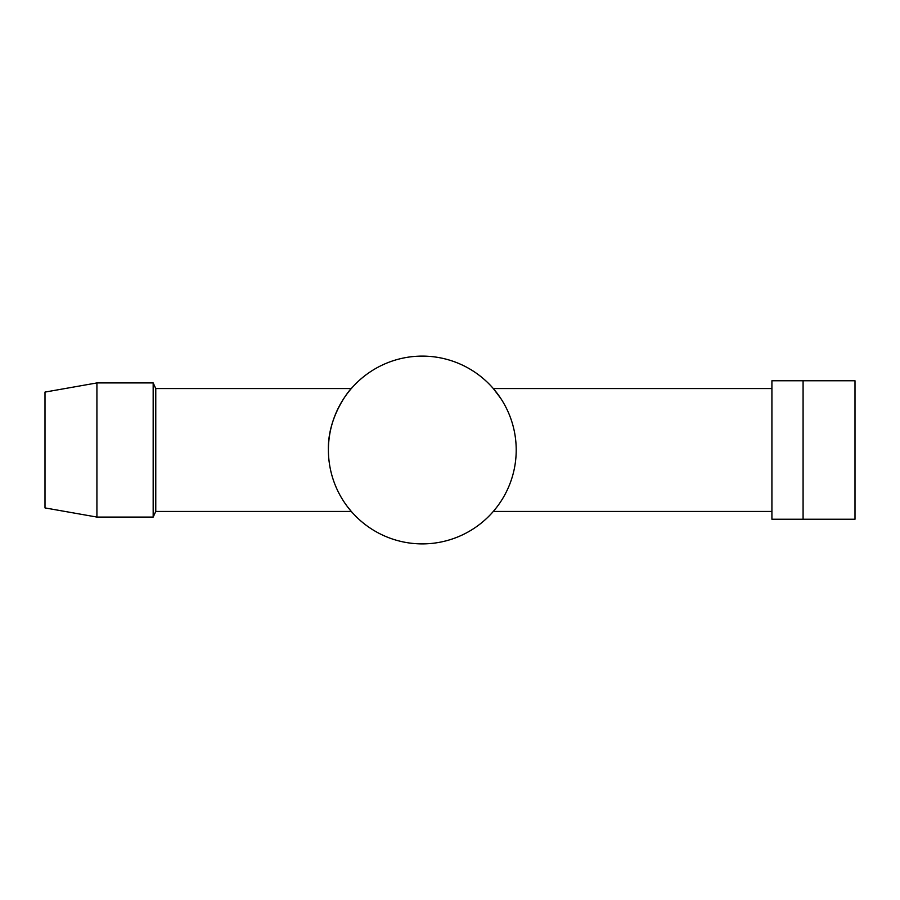 <?xml version="1.0" encoding="UTF-8"?>
<svg xmlns="http://www.w3.org/2000/svg" width="900" height="900" viewBox="0 0 900 900"><rect width="100%" height="100%" fill="white"/><g stroke="black" fill="none" stroke-linecap="round" stroke-linejoin="round"><path stroke-width="1.35" d="M771.919 388.553L493.312 388.553L500.647 398.25M771.919 511.447L493.312 511.447L496.665 507.33M422.303 356.108A93.892 93.892 0 0 1 516.206 450A93.892 93.892 0 0 1 422.303 543.892A93.892 93.892 0 0 1 328.41 450A93.892 93.892 0 0 1 422.303 356.108M347.389 506.599L351.304 511.447L155.768 511.447L153.169 517.072L96.919 517.072L96.919 382.928L153.169 382.928L153.169 517.072M153.169 382.928L155.768 388.553L155.768 511.447M803.081 519.233L771.919 519.233L771.919 380.767L855 380.767L855 519.233L803.081 519.233L803.081 380.767M96.919 382.928L45 392.085L45 507.915L96.919 517.072M328.41 450C327.431 415.642 350.798 388.463 351.304 388.564C350.516 388.733 327.386 416.014 328.41 450M155.768 388.553L351.304 388.553"/></g></svg>
